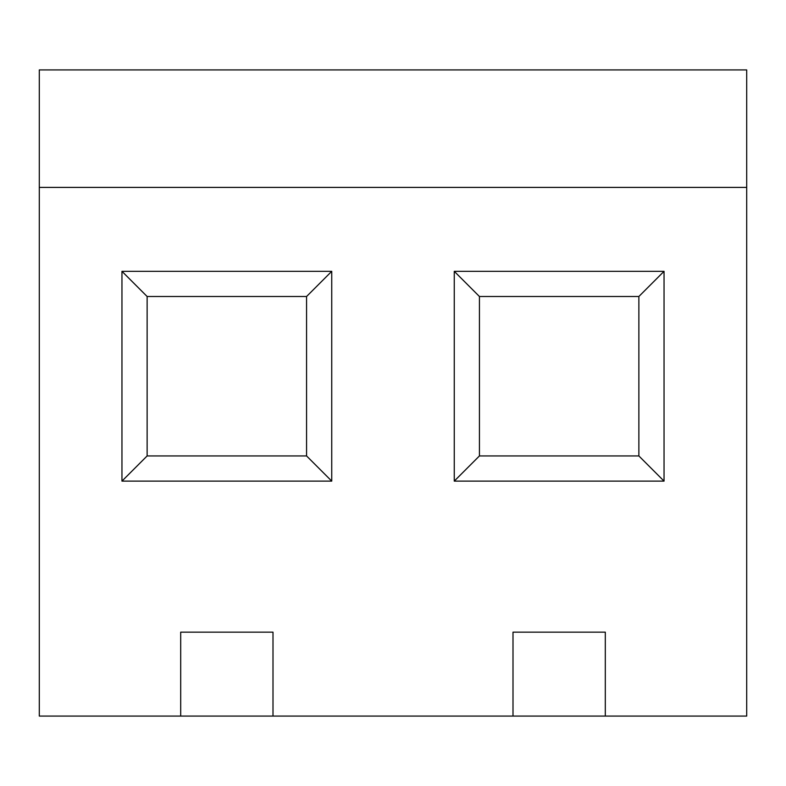 <?xml version="1.0" encoding="UTF-8"?>
<svg xmlns="http://www.w3.org/2000/svg" width="786" height="786" viewBox="0 0 786 786"><rect width="100%" height="100%" fill="white"/><g stroke="black" fill="none" stroke-linecap="round" stroke-linejoin="round"><path stroke-width="1.18" d="M331.741 481.111L121.958 481.111L121.958 271.327L331.741 271.327L331.741 481.111L306.569 455.939L306.569 296.499L331.741 271.327M180.692 716.075L39.3 716.075L39.3 187.412L746.7 187.412L746.7 716.075L605.308 716.075L605.308 632.16L513.003 632.16L513.003 716.075L272.997 716.075L272.997 632.16L180.692 632.16L180.692 716.075L272.997 716.075M664.042 481.111L454.259 481.111L454.259 271.327L664.042 271.327L664.042 481.111L638.871 455.939L638.871 296.499L664.042 271.327M454.259 271.327L479.431 296.499L479.431 455.939L454.259 481.111M638.871 296.499L479.431 296.499M479.431 455.939L638.871 455.939M121.958 271.327L147.129 296.499L147.129 455.939L121.958 481.111M306.569 296.499L147.129 296.499M147.129 455.939L306.569 455.939M513.003 716.075L605.308 716.075M39.3 187.412L39.3 69.925L746.7 69.925L746.7 187.412"/></g></svg>

